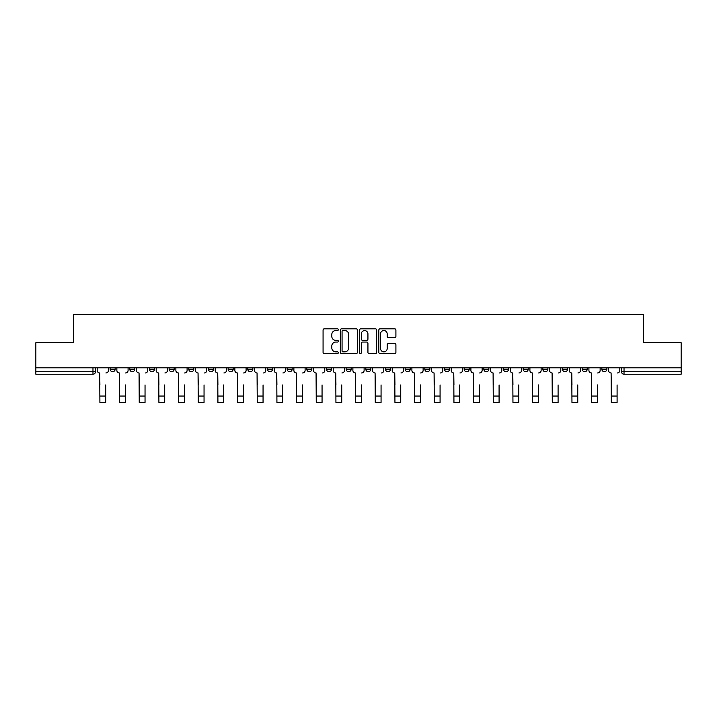 <?xml version="1.0" encoding="UTF-8"?>
<svg xmlns="http://www.w3.org/2000/svg" width="717" height="717" viewBox="0 0 717 717"><rect width="100%" height="100%" fill="white"/><g stroke="black" fill="none" stroke-linecap="round" stroke-linejoin="round"><path stroke-width="1.08" d="M338.325 329.686A0.869 0.869 0 0 0 337.465 328.816L324.308 328.816A1.237 1.237 0 0 0 323.071 330.053L323.071 352.334A1.237 1.237 0 0 0 324.308 353.571L337.465 353.571A0.869 0.869 0 0 0 338.325 352.701A0.869 0.869 0 0 0 337.465 351.841L335.762 351.841A3.961 3.961 0 0 1 331.801 347.879L331.801 346.024A3.961 3.961 0 0 1 335.762 342.063L337.465 342.063A0.869 0.869 0 0 0 338.325 341.193A0.869 0.869 0 0 0 337.465 340.333L335.762 340.333A3.961 3.961 0 0 1 331.801 336.372L331.801 334.507A3.961 3.961 0 0 1 335.762 330.555L337.465 330.555A0.869 0.869 0 0 0 338.325 329.686M601.841 369.183L601.841 367.803L601.841 369.183A2.518 2.518 0 0 0 604.368 371.711A2.518 2.518 0 0 1 601.841 369.183L606.887 369.183A2.518 2.518 0 0 1 604.368 371.711M523.168 369.183L523.168 367.803L523.168 369.183A2.518 2.518 0 0 0 525.686 371.711A2.518 2.518 0 0 1 523.168 369.183L528.214 369.183A2.518 2.518 0 0 1 525.686 371.711M306.804 367.803L306.804 369.183L311.85 369.183A2.518 2.518 0 0 1 309.323 371.711A2.518 2.518 0 0 1 306.804 369.183L306.804 367.803M287.141 367.803L287.141 369.183L292.178 369.183A2.518 2.518 0 0 1 289.659 371.711A2.518 2.518 0 0 1 287.141 369.183L287.141 367.803M188.786 369.183L188.786 367.803L188.786 369.183A2.518 2.518 0 0 0 191.314 371.711A2.518 2.518 0 0 1 188.786 369.183L193.832 369.183A2.518 2.518 0 0 1 191.314 371.711M149.45 367.803L149.45 369.183L154.496 369.183A2.518 2.518 0 0 1 151.977 371.711A2.518 2.518 0 0 1 149.45 369.183L149.45 367.803M129.786 369.183L129.786 367.803L129.786 369.183A2.518 2.518 0 0 0 132.304 371.711A2.518 2.518 0 0 1 129.786 369.183L134.823 369.183A2.518 2.518 0 0 1 132.304 371.711A2.518 2.518 0 0 0 134.823 369.183A2.518 2.518 0 0 1 132.304 371.711M110.113 369.183L110.113 367.803L110.113 369.183A2.518 2.518 0 0 0 112.632 371.711A2.518 2.518 0 0 1 110.113 369.183L115.159 369.183A2.518 2.518 0 0 1 112.632 371.711A2.518 2.518 0 0 0 115.159 369.183A2.518 2.518 0 0 1 112.632 371.711M394.673 337.546A1.237 1.237 0 0 0 395.909 336.309L395.909 330.053A1.237 1.237 0 0 0 394.673 328.816L380.064 328.816A1.237 1.237 0 0 0 378.827 330.053L378.827 352.334A1.237 1.237 0 0 0 380.064 353.571L394.673 353.571A1.237 1.237 0 0 0 395.909 352.334L395.909 344.787A1.237 1.237 0 0 0 394.673 343.551L388.417 343.551A1.237 1.237 0 0 0 387.18 344.787L387.18 348.525A3.307 3.307 0 0 1 383.873 351.841A3.307 3.307 0 0 1 380.557 348.525L380.557 333.862A3.307 3.307 0 0 1 383.873 330.555A3.307 3.307 0 0 1 387.18 333.862L387.18 336.309A1.237 1.237 0 0 0 388.417 337.546L394.673 337.546M35.85 367.803L35.85 342.708L73.421 342.708L73.421 314.593L643.579 314.593L643.579 342.708L681.15 342.708L681.15 367.803L35.85 367.803L35.85 371.711L95.486 371.711L95.486 367.803M357.416 330.053A1.237 1.237 0 0 0 356.179 328.816L341.579 328.816A1.237 1.237 0 0 0 340.342 330.053L340.342 352.334A1.237 1.237 0 0 0 341.579 353.571L356.179 353.571A1.237 1.237 0 0 0 357.416 352.334L357.416 330.053M360.821 328.816L375.421 328.816A1.237 1.237 0 0 1 376.658 330.053L376.658 352.334A1.237 1.237 0 0 1 375.421 353.571L369.174 353.571A1.237 1.237 0 0 1 367.938 352.334L367.938 343.3A1.237 1.237 0 0 0 366.701 342.063L362.551 342.063A1.237 1.237 0 0 0 361.314 343.3L361.314 352.701A0.869 0.869 0 0 1 360.445 353.571A0.869 0.869 0 0 1 359.584 352.701L359.584 330.053A1.237 1.237 0 0 1 360.821 328.816M621.514 367.803L621.514 371.711L681.15 371.711L681.15 374.229L624.032 374.229A2.518 2.518 0 0 1 621.514 371.711L621.514 367.803M681.15 367.803L681.15 371.711M95.486 371.711A2.518 2.518 0 0 1 92.968 374.229A2.518 2.518 0 0 0 95.486 371.711A2.518 2.518 0 0 1 92.968 374.229L35.85 374.229L35.85 371.711M606.887 367.803L606.887 369.183M587.214 367.803L587.214 369.183A2.518 2.518 0 0 1 584.696 371.711A2.518 2.518 0 0 1 582.177 369.183L587.214 369.183A2.518 2.518 0 0 1 584.696 371.711A2.518 2.518 0 0 0 587.214 369.183L587.214 367.803M582.177 367.803L582.177 369.183M567.55 367.803L567.55 369.183A2.518 2.518 0 0 1 565.023 371.711A2.518 2.518 0 0 1 562.504 369.183L567.55 369.183L567.55 367.803M562.504 367.803L562.504 369.183M547.878 367.803L547.878 369.183A2.518 2.518 0 0 1 545.359 371.711A2.518 2.518 0 0 1 542.832 369.183L547.878 369.183M542.832 367.803L542.832 369.183M528.214 367.803L528.214 369.183L528.214 367.803M508.541 367.803L508.541 369.183A2.518 2.518 0 0 1 506.023 371.711A2.518 2.518 0 0 1 503.495 369.183L508.541 369.183A2.518 2.518 0 0 1 506.023 371.711A2.518 2.518 0 0 0 508.541 369.183L508.541 367.803M503.495 367.803L503.495 369.183M488.869 367.803L488.869 369.183A2.518 2.518 0 0 1 486.35 371.711A2.518 2.518 0 0 1 483.832 369.183L488.869 369.183L488.869 367.803M483.832 367.803L483.832 369.183M469.205 367.803L469.205 369.183A2.518 2.518 0 0 1 466.677 371.711A2.518 2.518 0 0 1 464.159 369.183L469.205 369.183M464.159 367.803L464.159 369.183M449.532 367.803L449.532 369.183A2.518 2.518 0 0 1 447.014 371.711A2.518 2.518 0 0 1 444.486 369.183L449.532 369.183L449.532 367.803M444.486 367.803L444.486 369.183M429.859 367.803L429.859 369.183A2.518 2.518 0 0 1 427.341 371.711A2.518 2.518 0 0 1 424.822 369.183L429.859 369.183L429.859 367.803M424.822 367.803L424.822 369.183M410.196 367.803L410.196 369.183A2.518 2.518 0 0 1 407.677 371.711A2.518 2.518 0 0 1 405.15 369.183L410.196 369.183M405.15 367.803L405.15 369.183M390.523 367.803L390.523 369.183A2.518 2.518 0 0 1 388.005 371.711A2.518 2.518 0 0 1 385.486 369.183L390.523 369.183M385.486 367.803L385.486 369.183M370.859 367.803L370.859 369.183A2.518 2.518 0 0 1 368.332 371.711A2.518 2.518 0 0 1 365.813 369.183A2.518 2.518 0 0 0 368.332 371.711M365.813 367.803L365.813 369.183L370.859 369.183M351.187 367.803L351.187 369.183A2.518 2.518 0 0 1 348.668 371.711A2.518 2.518 0 0 1 346.141 369.183L351.187 369.183L351.187 367.803M346.141 367.803L346.141 369.183M331.514 367.803L331.514 369.183A2.518 2.518 0 0 1 328.995 371.711A2.518 2.518 0 0 1 326.477 369.183L331.514 369.183A2.518 2.518 0 0 1 328.995 371.711A2.518 2.518 0 0 0 331.514 369.183L331.514 367.803M326.477 367.803L326.477 369.183M311.85 367.803L311.85 369.183M292.178 367.803L292.178 369.183L292.178 367.803M272.514 367.803L272.514 369.183A2.518 2.518 0 0 1 269.986 371.711A2.518 2.518 0 0 1 267.468 369.183L272.514 369.183L272.514 367.803M267.468 367.803L267.468 369.183M252.841 367.803L252.841 369.183A2.518 2.518 0 0 1 250.323 371.711A2.518 2.518 0 0 1 247.795 369.183L252.841 369.183M247.795 367.803L247.795 369.183M233.168 367.803L233.168 369.183A2.518 2.518 0 0 1 230.65 371.711A2.518 2.518 0 0 1 228.131 369.183L233.168 369.183M228.131 367.803L228.131 369.183M213.505 367.803L213.505 369.183A2.518 2.518 0 0 1 210.977 371.711A2.518 2.518 0 0 1 208.459 369.183L213.505 369.183A2.518 2.518 0 0 1 210.977 371.711A2.518 2.518 0 0 0 213.505 369.183M208.459 367.803L208.459 369.183M193.832 367.803L193.832 369.183M174.168 367.803L174.168 369.183A2.518 2.518 0 0 1 171.641 371.711A2.518 2.518 0 0 1 169.122 369.183L174.168 369.183A2.518 2.518 0 0 1 171.641 371.711A2.518 2.518 0 0 0 174.168 369.183L174.168 367.803M169.122 367.803L169.122 369.183M154.496 367.803L154.496 369.183L154.496 367.803M134.823 367.803L134.823 369.183L134.823 367.803M115.159 367.803L115.159 369.183L115.159 367.803M342.941 330.555A0.869 0.869 0 0 0 342.072 331.415L342.072 350.971A0.869 0.869 0 0 0 342.941 351.841L344.734 351.841A3.961 3.961 0 0 0 348.695 347.879L348.695 334.507A3.961 3.961 0 0 0 344.734 330.555L342.941 330.555M367.938 333.925A3.307 3.307 0 0 0 364.63 330.618A3.307 3.307 0 0 0 361.314 333.925L361.314 339.087A1.237 1.237 0 0 0 362.551 340.333L366.701 340.333A1.237 1.237 0 0 0 367.938 339.087L367.938 333.925M97.189 370.447L97.189 367.803L97.189 370.447A2.518 2.518 0 0 0 99.708 372.965L99.905 384.948M99.708 372.965L99.905 402.407L105.704 402.407L105.704 384.948M108.41 370.447L108.41 367.803L108.41 370.447A2.518 2.518 0 0 1 105.892 372.965M105.704 402.407L99.905 402.407M116.862 370.447L116.862 367.803L116.862 370.447A2.518 2.518 0 0 0 119.38 372.965L119.569 384.948M119.38 372.965L119.569 402.407L125.367 402.407L125.367 384.948M128.083 370.447L128.083 367.803L128.083 370.447A2.518 2.518 0 0 1 125.556 372.965M136.526 370.447L136.526 367.803L136.526 370.447A2.518 2.518 0 0 0 139.053 372.965L139.241 384.948M139.053 372.965L139.241 402.407L145.04 402.407L145.04 384.948M147.747 370.447L147.747 367.803L147.747 370.447A2.518 2.518 0 0 1 145.228 372.965M125.367 402.407L119.569 402.407M145.04 402.407L139.241 402.407M156.198 370.447L156.198 367.803L156.198 370.447A2.518 2.518 0 0 0 158.717 372.965L158.905 384.948M158.717 372.965L158.905 402.407L164.704 402.407L164.704 384.948M167.419 370.447L167.419 367.803L167.419 370.447A2.518 2.518 0 0 1 164.901 372.965M175.871 370.447L175.871 367.803L175.871 370.447A2.518 2.518 0 0 0 178.39 372.965L178.578 384.948M178.39 372.965L178.578 402.407L184.377 402.407L184.377 384.948M187.092 370.447L187.092 367.803L187.092 370.447A2.518 2.518 0 0 1 184.565 372.965M195.535 370.447L195.535 367.803L195.535 370.447A2.518 2.518 0 0 0 198.053 372.965L198.25 384.948M198.053 372.965L198.25 402.407L204.049 402.407L204.049 384.948M206.756 370.447L206.756 367.803L206.756 370.447A2.518 2.518 0 0 1 204.237 372.965M164.704 402.407L158.905 402.407M184.377 402.407L178.578 402.407M204.049 402.407L198.25 402.407M215.208 370.447L215.208 367.803L215.208 370.447A2.518 2.518 0 0 0 217.726 372.965L217.914 384.948M217.726 372.965L217.914 402.407L223.713 402.407L223.713 384.948M226.429 370.447L226.429 367.803L226.429 370.447A2.518 2.518 0 0 1 223.901 372.965M223.713 402.407L217.914 402.407M234.871 370.447L234.871 367.803L234.871 370.447A2.518 2.518 0 0 0 237.399 372.965L237.587 384.948M237.399 372.965L237.587 402.407L243.386 402.407L243.386 384.948M246.092 370.447L246.092 367.803L246.092 370.447A2.518 2.518 0 0 1 243.574 372.965M243.386 402.407L237.587 402.407M254.544 370.447L254.544 367.803L254.544 370.447A2.518 2.518 0 0 0 257.062 372.965L257.251 384.948M257.062 372.965L257.251 402.407L263.058 402.407L263.058 384.948M265.765 370.447L265.765 367.803L265.765 370.447A2.518 2.518 0 0 1 263.247 372.965M263.058 402.407L257.251 402.407M274.217 370.447L274.217 367.803L274.217 370.447A2.518 2.518 0 0 0 276.735 372.965L276.923 384.948M276.735 372.965L276.923 402.407L282.722 402.407L282.722 384.948M285.438 370.447L285.438 367.803L285.438 370.447A2.518 2.518 0 0 1 282.91 372.965M282.722 402.407L276.923 402.407M293.88 370.447L293.88 367.803L293.88 370.447A2.518 2.518 0 0 0 296.408 372.965L296.596 384.948M296.408 372.965L296.596 402.407L302.395 402.407L302.395 384.948M305.101 370.447L305.101 367.803L305.101 370.447A2.518 2.518 0 0 1 302.583 372.965M302.395 402.407L296.596 402.407M313.553 370.447L313.553 367.803L313.553 370.447A2.518 2.518 0 0 0 316.072 372.965L316.26 384.948M316.072 372.965L316.26 402.407L322.058 402.407L322.058 384.948M324.774 370.447L324.774 367.803L324.774 370.447A2.518 2.518 0 0 1 322.247 372.965M322.058 402.407L316.26 402.407M333.217 370.447L333.217 367.803L333.217 370.447A2.518 2.518 0 0 0 335.744 372.965L335.932 384.948M335.744 372.965L335.932 402.407L341.731 402.407L341.731 384.948M344.438 370.447L344.438 367.803L344.438 370.447A2.518 2.518 0 0 1 341.919 372.965M341.731 402.407L335.932 402.407M352.889 370.447L352.889 367.803L352.889 370.447A2.518 2.518 0 0 0 355.408 372.965L355.596 384.948M355.408 372.965L355.596 402.407L361.404 402.407L361.404 384.948M364.111 370.447L364.111 367.803L364.111 370.447A2.518 2.518 0 0 1 361.592 372.965M361.404 402.407L355.596 402.407M372.562 370.447L372.562 367.803L372.562 370.447A2.518 2.518 0 0 0 375.081 372.965L375.269 384.948M375.081 372.965L375.269 402.407L381.068 402.407L381.068 384.948M383.783 370.447L383.783 367.803L383.783 370.447A2.518 2.518 0 0 1 381.256 372.965M381.068 402.407L375.269 402.407M392.226 370.447L392.226 367.803L392.226 370.447A2.518 2.518 0 0 0 394.753 372.965L394.942 384.948M394.753 372.965L394.942 402.407L400.74 402.407L400.74 384.948M403.447 370.447L403.447 367.803L403.447 370.447A2.518 2.518 0 0 1 400.928 372.965M400.74 402.407L394.942 402.407M411.899 370.447L411.899 367.803L411.899 370.447A2.518 2.518 0 0 0 414.417 372.965L414.605 384.948M414.417 372.965L414.605 402.407L420.404 402.407L420.404 384.948M423.12 370.447L423.12 367.803L423.12 370.447A2.518 2.518 0 0 1 420.592 372.965M420.404 402.407L414.605 402.407M431.562 370.447L431.562 367.803L431.562 370.447A2.518 2.518 0 0 0 434.09 372.965L434.278 384.948M434.09 372.965L434.278 402.407L440.077 402.407L440.077 384.948M442.783 370.447L442.783 367.803L442.783 370.447A2.518 2.518 0 0 1 440.265 372.965M440.077 402.407L434.278 402.407M451.235 370.447L451.235 367.803L451.235 370.447A2.518 2.518 0 0 0 453.753 372.965L453.942 384.948M453.753 372.965L453.942 402.407L459.749 402.407L459.749 384.948M462.456 370.447L462.456 367.803L462.456 370.447A2.518 2.518 0 0 1 459.938 372.965M459.749 402.407L453.942 402.407M470.908 370.447L470.908 367.803L470.908 370.447A2.518 2.518 0 0 0 473.426 372.965L473.614 384.948M473.426 372.965L473.614 402.407L479.413 402.407L479.413 384.948M482.129 370.447L482.129 367.803L482.129 370.447A2.518 2.518 0 0 1 479.601 372.965M479.413 402.407L473.614 402.407M490.571 370.447L490.571 367.803L490.571 370.447A2.518 2.518 0 0 0 493.099 372.965L493.287 384.948M493.099 372.965L493.287 402.407L499.086 402.407L499.086 384.948M501.792 370.447L501.792 367.803L501.792 370.447A2.518 2.518 0 0 1 499.274 372.965M499.086 402.407L493.287 402.407M510.244 370.447L510.244 367.803L510.244 370.447A2.518 2.518 0 0 0 512.763 372.965L512.951 384.948M512.763 372.965L512.951 402.407L518.749 402.407L518.749 384.948M521.465 370.447L521.465 367.803L521.465 370.447A2.518 2.518 0 0 1 518.947 372.965M518.749 402.407L512.951 402.407M529.908 370.447L529.908 367.803L529.908 370.447A2.518 2.518 0 0 0 532.435 372.965L532.623 384.948M532.435 372.965L532.623 402.407L538.422 402.407L538.422 384.948M541.129 370.447L541.129 367.803L541.129 370.447A2.518 2.518 0 0 1 538.61 372.965M538.422 402.407L532.623 402.407M549.581 370.447L549.581 367.803L549.581 370.447A2.518 2.518 0 0 0 552.099 372.965L552.296 384.948M552.099 372.965L552.296 402.407L558.095 402.407L558.095 384.948M560.802 370.447L560.802 367.803L560.802 370.447A2.518 2.518 0 0 1 558.283 372.965M558.095 402.407L552.296 402.407M569.253 370.447L569.253 367.803L569.253 370.447A2.518 2.518 0 0 0 571.772 372.965L571.96 384.948M571.772 372.965L571.96 402.407L577.759 402.407L577.759 384.948M580.474 370.447L580.474 367.803L580.474 370.447A2.518 2.518 0 0 1 577.947 372.965M577.759 402.407L571.96 402.407M588.917 370.447L588.917 367.803L588.917 370.447A2.518 2.518 0 0 0 591.444 372.965L591.633 384.948M591.444 372.965L591.633 402.407L597.431 402.407L597.431 384.948M600.138 370.447L600.138 367.803L600.138 370.447A2.518 2.518 0 0 1 597.619 372.965M597.431 402.407L591.633 402.407M608.59 370.447L608.59 367.803L608.59 370.447A2.518 2.518 0 0 0 611.108 372.965L611.296 384.948M611.108 372.965L611.296 402.407L617.095 402.407L617.095 384.948M619.811 370.447L619.811 367.803L619.811 370.447A2.518 2.518 0 0 1 617.292 372.965M617.095 402.407L611.296 402.407M92.968 367.803L92.968 374.229M624.032 367.803L624.032 374.229M105.704 396.044L99.905 396.044M125.367 396.044L119.569 396.044M145.04 396.044L139.241 396.044M164.704 396.044L158.905 396.044M184.377 396.044L178.578 396.044M204.049 396.044L198.25 396.044M223.713 396.044L217.914 396.044M243.386 396.044L237.587 396.044M263.058 396.044L257.251 396.044M282.722 396.044L276.923 396.044M302.395 396.044L296.596 396.044M322.058 396.044L316.26 396.044M341.731 396.044L335.932 396.044M361.404 396.044L355.596 396.044M381.068 396.044L375.269 396.044M400.74 396.044L394.942 396.044M420.404 396.044L414.605 396.044M440.077 396.044L434.278 396.044M459.749 396.044L453.942 396.044M479.413 396.044L473.614 396.044M499.086 396.044L493.287 396.044M518.749 396.044L512.951 396.044M538.422 396.044L532.623 396.044M558.095 396.044L552.296 396.044M577.759 396.044L571.96 396.044M597.431 396.044L591.633 396.044M617.095 396.044L611.296 396.044"/></g></svg>
